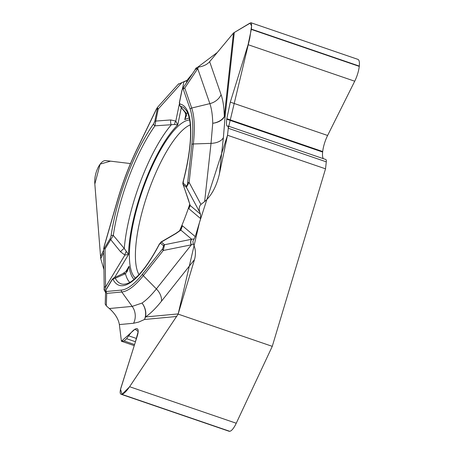<?xml version="1.0" encoding="UTF-8"?>
<svg xmlns="http://www.w3.org/2000/svg" width="454" height="454" viewBox="0 0 454 454"><rect width="100%" height="100%" fill="white"/><g stroke="black" fill="none" stroke-linecap="round" stroke-linejoin="round"><path stroke-width="0.68" d="M186.458 82.742L186.952 80.347L178.184 84.296M186.952 80.347L192.513 73.662L186.952 80.352M209.646 61.67L221.098 94.71A125.645 36.734 108.9 0 1 224.299 116.599L233.464 33.046L209.646 61.67C207.098 64.57 203.318 66.38 198.296 67.096L196.207 67.907L195.555 68.804M233.464 33.046A15.742 9.165 -173.7 0 0 233.549 32.938L250.909 22.723C251.618 23.092 251.766 25.225 251.363 29.124L248.077 44.691L230.303 102.144L226.722 119.198C226.279 123.426 226.444 125.735 227.216 126.138M121.252 394.327L229.026 431.238A15.113 4.421 -71.1 0 0 229.611 431.3L229.724 431.289A15.113 4.421 -71.1 0 0 236.25 423.241L272.269 346.345L325.524 168.826L326.29 161.845A5.249 1.532 -71.1 0 0 325.807 159.507L228.152 126.064M228.124 126.053L228.283 128.278L227.516 135.258L325.524 168.826M227.516 135.258L219.418 173.837C216.507 186.373 211.581 195.606 204.646 201.536L211.025 143.362L212.733 123.272A112.745 32.966 -71.1 0 0 209.862 103.631L197.723 68.605L184.755 88.042L191.69 108.041L209.862 103.631A15.742 14.102 -19.1 0 0 221.098 94.71M183.064 184.455C182.735 183.955 182.803 182.82 183.274 181.05A2.1 0.499 14.6 0 1 183.405 180.93L183.217 183.212A2.1 1.992 -49.8 0 0 183.189 184.619L190.22 205.514L200.503 214.203L199.822 212.393C198.738 208.908 199.107 206.258 200.94 204.436L204.646 201.536M200.503 214.203L200.645 218.624L195.248 236.608L192.876 241.38L193.302 244.014C195.663 248.786 196.066 253.979 194.494 259.586L178.195 313.907A15.742 14.925 -95.3 0 1 178.133 314.111L129.606 386.723C126.377 391.416 123.777 393.947 121.797 394.327L121.116 394.282C119.867 393.709 119.845 391.456 121.031 387.523L137.25 336.062C138.538 331.806 138.51 329.366 137.159 328.741L136.348 328.702C134.418 329.031 131.859 331.403 128.669 335.807L126.609 338.707L124.146 340.988L121.411 341.243L134.231 345.63M272.269 346.345L178.133 314.111M224.299 116.599A15.742 9.165 -173.7 0 0 225.224 115.157A15.742 11.656 2.7 0 1 212.733 123.272A15.742 11.742 -1.1 0 0 224.299 116.599M227.426 126.155L228.056 126.053M121.411 341.243L119.368 324.582C118.443 319.043 115.117 313.686 109.397 308.521L132.182 306.393L142 303.073A112.745 32.966 -71.1 0 0 156.375 288.903L191.355 244.819L163.264 250.494L143.299 275.663L156.375 288.903A15.742 11.617 38.4 0 1 161.493 301.172A125.645 36.734 108.9 0 1 145.473 316.966A15.742 14.925 -95.3 0 1 144.48 319.491A15.742 13.983 61.5 0 0 142 303.073A15.742 14.029 55.8 0 1 145.473 316.966L178.195 313.907M105.215 303.97L106.304 305.854L111.156 310.15M179.251 104.414L175.817 121.07A4.302 2.605 120.3 0 0 174.614 124.487L154.95 125.832A93.626 27.376 -71.1 0 0 113.301 235.405L105.027 248.985L105.583 287.047L104.755 291.071L105.583 292.359L104.062 289.692M103.938 269.602L100.743 258.689A15.742 5.76 25.8 0 0 100.714 258.593L94.778 183.263C94.483 178.184 95.51 173.099 97.848 168.014L97.996 167.708C100.465 162.85 103.052 160.472 105.754 160.574L130.468 163.571L110.56 161.153L100.135 164.127L94.835 184.018L100.714 258.593L103.938 269.602M189.63 119.981A84.143 24.601 -71.1 0 0 138.601 202.461A84.143 24.601 -71.1 0 0 135.468 278.132M179.512 230.882A84.143 24.601 -71.1 0 0 189.783 204.124M181.611 228.169L182.412 225.763L180.874 230.099L176.033 233.487L161.357 242.044A2.1 1.992 130.2 0 0 160.438 243.145L159.218 244.558A95.652 27.966 108.9 0 1 113.097 279.539L112.115 279.795L106.298 289.453L105.816 291.042L106.384 291.485A2.1 1.992 84.7 0 0 106.701 293.397L105.612 291.462L105.816 290.384M113.738 277.984L115.288 278.223L125.44 273.711L127.211 271.378L129.061 266.226A86.243 25.214 -71.1 0 0 134.009 279.397M129.759 282.377A90.397 26.428 -71.1 0 1 125.44 273.711A4.302 3.331 -117.6 0 0 122.773 273.677M193.302 244.014L191.355 244.819A4.302 3.042 78 0 1 191.798 239.235L193.977 238.974M161.357 242.044L164.53 244.729L191.798 239.235M188.66 200.265A4.302 1.186 161.2 0 1 188.546 200.095L189.982 204.93A4.302 2.934 167 0 0 190.22 205.514L189.823 206.559M183.217 183.212L186.395 185.896A2.1 1.992 130.2 0 0 186.361 187.298L189.136 182.44L193.353 143.963L211.025 143.362A15.742 9.165 6.3 0 0 223.396 137.539L225.224 115.157L234.27 32.682M106.384 291.485L121.445 290.078A100.289 29.323 -71.1 0 0 142.613 274.023L162.583 248.86L163.61 245.83L160.438 243.145M189.25 118.085A86.243 25.214 -71.1 0 0 184.767 119.669L186.458 115.503L186.384 113.387L180 105.952M176.033 233.487A4.302 0.471 58.9 0 0 175.811 233.396L180.09 230.416A4.302 2.304 49.6 0 1 180.874 230.099L191.69 239.235A4.302 3.03 78.6 0 0 191.202 244.848M163.61 245.83A2.1 1.992 130.2 0 1 164.53 244.729L163.264 250.494A2.1 1.549 38.4 0 1 162.583 248.86M106.457 289.175A2.1 1.192 -148.9 0 1 106.559 288.744L112.217 279.363A2.1 1.192 31.1 0 0 112.115 279.795M159.218 244.558A2.1 0.925 27.5 0 1 159.258 244.235C151.897 258.247 144.724 268.819 137.738 275.953L133.572 279.749C130.264 282.621 126.853 284.125 123.34 284.261A93.626 27.376 -71.1 0 1 115.288 278.223A2.1 1.935 152.4 0 0 113.097 279.539M111.071 235.791A2.1 1.078 -171.7 0 1 113.301 235.405L124.271 248.497L128.522 254.49L124.884 255.069L120.628 251.868L110.691 239.604A2.1 1.192 -148.9 0 1 110.209 238.588L111.071 235.791A95.652 27.966 108.9 0 1 153.622 123.846L154.786 121.309L157.277 109.244C157.572 107.524 157.192 107.712 156.136 109.806A2.1 0.766 -154.2 0 1 156.142 109.545L157.373 107.507M174.614 124.487L177.741 125.003L181.356 107.467M120.628 251.868A4.302 1.737 138.5 0 1 124.271 248.497A90.397 26.428 -71.1 0 1 171.272 124.844A4.302 2.088 -91.2 0 1 170.766 119.958L155.745 121.065L154.95 125.832A2.1 1.43 -144.5 0 1 153.622 123.846M157.294 107.604L158.236 109.005L155.745 121.065A2.1 0.8 -168.3 0 0 154.786 121.309M126.615 270.902L129.061 266.226L125.837 271.571M105.549 287.229A4.302 0.931 179.4 0 1 104.182 286.57A4.302 0.931 179.4 0 1 104.204 286.468M156.136 109.806L136.847 149.684A100.289 29.323 -71.1 0 0 117.319 201.06L104.284 246.221C103.62 248.65 103.711 249.235 104.545 247.969L110.209 238.588M126.291 251.612A4.302 2.667 111 0 0 124.884 255.069L105.583 287.047A4.302 0.953 179.2 0 1 104.182 286.366L104.04 289.993M104.545 247.969A2.1 1.192 -148.9 0 0 105.027 248.985L103.66 248.803M113.511 278.081L122.756 273.683L125.957 271.469A4.302 1.816 49.8 0 1 127.211 271.378M157.277 109.244A2.1 0.8 11.7 0 1 158.236 109.005L182.145 82.35M104.284 246.221A2.1 0.329 -163.9 0 0 104.165 246.289L117.2 201.128A2.1 0.329 -163.9 0 1 117.319 201.06M198.296 67.096L197.723 68.605A4.302 3.524 33.1 0 0 194.953 70.007A4.302 3.524 33.1 0 0 194.919 70.064M185.805 114.646L184.767 119.669L185.726 116.621M170.766 119.958L175.817 121.07L177.741 125.003A86.243 25.214 108.9 0 0 128.522 254.49L114.55 277.632M179.954 105.907L179.324 102.803A2.1 0.8 11.7 0 1 179.478 102.581L179.835 103.966A95.652 27.966 108.9 0 1 183.405 180.93M186.395 185.896C186.917 186.123 187.326 185.17 187.61 183.024A2.1 1.22 6.3 0 1 189.136 182.44L200.94 204.436M187.61 183.024L191.826 144.548A100.289 29.323 -71.1 0 0 190.192 109.227L183.257 89.234C182.831 88.269 182.4 88.695 181.969 90.516L179.478 102.581M182.343 89.041L194.891 70.098A4.302 3.507 33.7 0 1 197.649 68.713M182.656 88.445L184.755 88.042A2.1 1.878 -19.1 0 0 183.257 89.234M187.718 113.125A90.397 26.428 -71.1 0 0 186.384 113.387A4.302 3.689 146 0 1 184.92 112.189L179.92 105.867M186.458 115.503A4.302 2.508 168.1 0 1 185.777 114.499L185.709 116.712M183.274 181.05C189.375 157.061 191.65 137.783 190.101 123.204C189.397 117.609 188.223 113.483 186.583 110.844L183.802 107.7A93.626 27.376 108.9 0 0 180.613 106.372A2.1 2.003 -79.7 0 1 179.835 103.966M179.324 102.803L181.81 90.743A2.1 0.8 11.7 0 1 181.969 90.516M323.322 158.656A16.372 4.784 108.9 0 1 322.646 152.05L322.703 151.54A16.372 4.784 108.9 0 1 327.618 135.474L354.722 81.215A15.113 4.421 -71.1 0 0 359.262 66.38L359.29 66.085A15.113 4.421 -71.1 0 0 357.894 59.36L251.051 22.768M195.543 68.826L217.318 52.454L233.549 32.938L249.95 23.114L251.584 25.827L249.762 38.38L228.283 128.278L227.516 135.258L199.437 222.653L178.133 314.111L129.413 387.007L122.081 394.276L120.537 389.316L135.213 342.532L138.186 331.562L135.037 329.161L121.411 341.243L119.374 324.582L133.584 323.254A15.742 14.925 84.7 0 0 132.182 306.393L121.768 291.99L106.701 293.397L106.304 305.854M183.847 81.987L186.9 80.409M219.418 173.837L223.396 137.539M103.654 250.171L100.703 256.266M103.688 252.594L100.743 258.689M133.584 323.254L138.703 322.085L144.48 319.491L176.776 316.472M138.981 274.653A81.669 23.875 108.9 0 1 144.338 204.084A81.669 23.875 108.9 0 1 190.271 124.884M180.698 229.775A86.243 25.214 -71.1 0 0 182.412 225.763L195.248 236.608M194.494 259.586L161.493 301.172M199.822 212.393L186.361 187.298L183.189 184.619M200.645 218.624L188.898 208.698A86.243 25.214 -71.1 0 0 190.073 205.219M142.613 274.023A2.1 1.549 38.4 0 0 143.299 275.663A102.008 29.822 108.9 0 1 121.768 291.99A2.1 1.992 84.7 0 1 121.445 290.078M183.881 81.975L182.491 88.723M136.847 149.684A2.1 0.766 -154.2 0 1 136.858 149.423L156.142 109.545M190.192 109.227A2.1 1.878 -19.1 0 1 191.69 108.041A102.008 29.822 108.9 0 1 193.353 143.963A2.1 1.22 6.3 0 0 191.826 144.548M236.25 423.241L129.606 386.723M229.724 431.289L121.797 394.327M229.611 431.3L121.683 394.339M137.636 329.054L136.546 328.679M137.738 329.178L136.348 328.702M136.484 338.485L128.669 335.807M135.457 341.743L126.609 338.707M134.571 344.558L124.146 340.988M359.29 66.085L251.363 29.124M359.262 66.38L251.329 29.419M354.722 81.215L248.077 44.691M327.618 135.474L230.303 102.144M322.703 151.54L226.773 118.687M322.646 152.05L226.722 119.198M326.29 161.845L228.283 128.278M105.203 304.225L105.612 291.462M189.8 206.632L189.903 206.32M175.817 233.396L160.852 242.113M180.09 230.411L181.594 228.203M183.013 184.296L188.546 200.106M189.988 204.936L189.993 205.912M112.217 279.363L113.648 278.013M106.559 288.744L105.686 290.906M159.258 244.235L161.091 241.965M178.632 83.797L157.402 107.462M103.637 249.059L104.182 286.366M125.957 271.469L126.711 270.709M136.858 149.423C129.061 165.614 122.512 182.849 117.2 201.128M104.165 246.289L103.648 248.974M195.566 68.77L194.891 70.098M184.931 112.2L185.777 114.493M181.81 90.743L182.497 88.723"/></g></svg>
